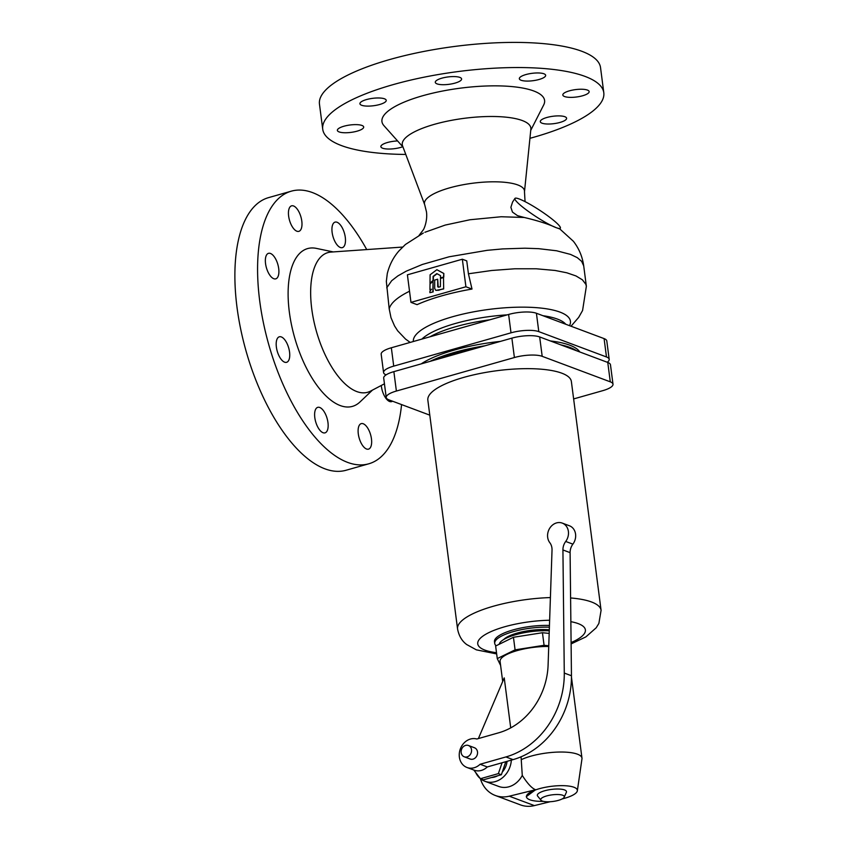 <?xml version="1.0" encoding="UTF-8"?>
<svg xmlns="http://www.w3.org/2000/svg" width="848" height="848" viewBox="0 0 848 848"><rect width="100%" height="100%" fill="white"/><g stroke="black" fill="none" stroke-linecap="round" stroke-linejoin="round"><path stroke-width="1.27" d="M435.808 290.398L434.706 288.49L434.695 280.063L437.685 279.215L437.706 286.656L439.253 287.048L440.398 286.719L440.494 278.42L443.504 277.572L443.663 288.935L435.808 290.398L439.052 290.239M443.366 288.818L438.755 290.133M443.504 277.572L443.663 288.935M438.236 287.239L437.685 279.215M429.936 289.687L431.473 289.242L429.915 291.203L429.894 292.655L433.158 291.913L433.042 281.165L430.021 284.006L429.936 289.687L431.272 289.497M429.894 292.655L433.158 291.913M432.862 291.807L433.042 281.165M430 283.264L433.052 280.381L433.084 276.416L436.826 273.607L440.504 275.632L440.472 277.847L443.78 277.105L443.833 273.469L436.868 269.706L430.106 274.784L430 283.264L433.349 280.497L433.381 276.533L437.08 273.756M443.483 276.999L443.833 273.469M443.536 273.363L436.868 269.706M440.472 277.847L443.78 277.105M472.007 289.051A96.301 27.03 172.6 0 0 417.068 304.655L410.973 302.376L465.912 286.772L472.007 289.051L468.425 273.787L491.702 270.491L514.747 268.784L536.286 268.784L555.111 270.47L566.803 272.791L576.004 275.95L582.417 279.829L585.851 284.313L586.36 286.274L582.576 310.516L578.675 317.385L571.022 326.226M465.912 286.772L462.34 259.223L407.4 274.826L410.973 302.376M405.789 154.442A141.711 39.771 -7.4 0 1 341.458 145.58A141.711 39.771 -7.4 0 1 322.728 129.246A141.711 39.771 -7.4 0 1 424.413 77.115A141.711 39.771 -7.4 0 1 585.067 76.415A141.711 39.771 -7.4 0 1 603.797 92.75A141.711 39.771 -7.4 0 1 529.926 138.319M322.728 129.246L319.463 104.113A141.711 39.771 -7.4 0 1 421.149 51.982A141.711 39.771 -7.4 0 1 581.792 51.272A141.711 39.771 -7.4 0 1 600.532 67.607L603.797 92.75M522.273 120.543A64.83 18.19 -7.4 0 1 530.859 129.225L524.488 191.712A50.424 14.151 -7.4 0 0 517.81 184.959A50.424 14.151 -7.4 0 0 459.065 185.542A50.424 14.151 -7.4 0 0 424.689 204.675L402.567 145.888A64.83 18.19 -7.4 0 1 446.758 121.285A64.83 18.19 -7.4 0 1 522.273 120.543M402.97 146.969L383.953 125.674A82.012 23.023 -7.4 0 1 433.476 92.973A82.012 23.023 -7.4 0 1 533.752 90.98A82.012 23.023 -7.4 0 1 543.695 104.929L530.742 130.369M423.343 233.02L405.418 244.489L398.963 250.913C393.345 257.326 389.444 264.894 387.282 273.618L386.338 281.388L389.2 308.884A99.502 27.931 -7.4 0 1 409.531 291.235M462.34 259.223L466.75 260.877L468.425 273.787M421.18 363.898A85.245 23.924 -7.4 0 1 500.447 341.384M550.331 340.938A85.245 23.924 -7.4 0 1 569.644 345.147A85.245 23.924 -7.4 0 1 579.778 351.962M429.947 361.407A85.245 23.924 -7.4 0 1 485.056 345.761M560.846 344.871A85.245 23.924 -7.4 0 1 569.941 347.447A85.245 23.924 -7.4 0 1 576.502 350.733M333.243 251.92L316.368 248.39A82.012 36.835 74.1 0 0 289.857 315.71A82.012 36.835 74.1 0 0 340.186 405.545A82.012 36.835 74.1 0 0 359.976 401.973L372.484 390.091M402.599 247.065L330.974 252.079A72.599 32.606 74.1 0 0 313.007 316.834A72.599 32.606 74.1 0 0 356.754 391.553A72.599 32.606 74.1 0 0 370.459 391.151L384.441 383.815M366.739 249.577A141.711 63.642 74.1 0 0 312.53 192.602A141.711 63.642 74.1 0 0 291.341 191.16L268.636 197.605A141.711 63.642 74.1 0 0 240.747 329.406A141.711 63.642 74.1 0 0 324.869 468.817A141.711 63.642 74.1 0 0 346.058 470.258L368.763 463.803A141.711 63.642 74.1 0 0 401.57 404.581M291.341 191.16A141.711 63.642 74.1 0 0 263.442 322.961A141.711 63.642 74.1 0 0 347.563 462.372A141.711 63.642 74.1 0 0 368.763 463.803M402.768 146.736A13.271 3.721 -7.4 0 1 382.628 148.209A13.271 3.721 -7.4 0 1 380.869 146.683A13.271 3.721 -7.4 0 1 397.585 140.938M339.136 131.928A13.271 3.721 -7.4 0 1 337.377 130.401A13.271 3.721 -7.4 0 1 346.896 125.515A13.271 3.721 -7.4 0 1 361.937 125.451A13.271 3.721 -7.4 0 1 363.686 126.977A13.271 3.721 -7.4 0 1 354.167 131.864A13.271 3.721 -7.4 0 1 339.136 131.928M361.672 105.279A13.271 3.721 -7.4 0 1 359.923 103.753A13.271 3.721 -7.4 0 1 369.442 98.866A13.271 3.721 -7.4 0 1 384.483 98.803A13.271 3.721 -7.4 0 1 386.232 100.329A13.271 3.721 -7.4 0 1 376.713 105.216A13.271 3.721 -7.4 0 1 361.672 105.279M437.049 83.878A13.271 3.721 -7.4 0 1 435.289 82.351A13.271 3.721 -7.4 0 1 444.808 77.465A13.271 3.721 -7.4 0 1 459.849 77.401A13.271 3.721 -7.4 0 1 461.598 78.928A13.271 3.721 -7.4 0 1 452.079 83.814A13.271 3.721 -7.4 0 1 437.049 83.878M543.897 73.776A13.271 3.721 -7.4 0 1 545.656 75.313A13.271 3.721 -7.4 0 1 536.137 80.189A13.271 3.721 -7.4 0 1 521.096 80.253A13.271 3.721 -7.4 0 1 519.336 78.726A13.271 3.721 -7.4 0 1 528.855 73.85A13.271 3.721 -7.4 0 1 543.897 73.776M587.388 90.068A13.271 3.721 -7.4 0 1 589.148 91.595A13.271 3.721 -7.4 0 1 579.629 96.481A13.271 3.721 -7.4 0 1 564.588 96.545A13.271 3.721 -7.4 0 1 562.828 95.018A13.271 3.721 -7.4 0 1 572.347 90.132A13.271 3.721 -7.4 0 1 587.388 90.068M542.042 123.193A13.271 3.721 -7.4 0 1 540.293 121.667A13.271 3.721 -7.4 0 1 549.811 116.78A13.271 3.721 -7.4 0 1 564.853 116.717A13.271 3.721 -7.4 0 1 566.602 118.243A13.271 3.721 -7.4 0 1 557.083 123.13A13.271 3.721 -7.4 0 1 542.042 123.193M392.497 401.189A13.271 5.957 -105.9 0 1 391.596 401.634A13.271 5.957 -105.9 0 1 381.388 386.412A13.271 5.957 -105.9 0 1 381.282 385.469M332.13 232.416A13.271 5.957 -105.9 0 1 335.087 222.112A13.271 5.957 -105.9 0 1 345.284 237.334A13.271 5.957 -105.9 0 1 342.338 247.637A13.271 5.957 -105.9 0 1 332.13 232.416M288.638 216.123A13.271 5.957 -105.9 0 1 291.595 205.831A13.271 5.957 -105.9 0 1 301.793 221.052A13.271 5.957 -105.9 0 1 298.835 231.356A13.271 5.957 -105.9 0 1 288.638 216.123M278.706 268.562A13.271 5.957 -105.9 0 1 275.748 278.854A13.271 5.957 -105.9 0 1 265.551 263.633A13.271 5.957 -105.9 0 1 268.498 253.329A13.271 5.957 -105.9 0 1 278.706 268.562M289.55 352.026A13.271 5.957 -105.9 0 1 286.592 362.319A13.271 5.957 -105.9 0 1 276.384 347.097A13.271 5.957 -105.9 0 1 279.342 336.794A13.271 5.957 -105.9 0 1 289.55 352.026M327.964 422.558A13.271 5.957 -105.9 0 1 325.007 432.862A13.271 5.957 -105.9 0 1 314.809 417.629A13.271 5.957 -105.9 0 1 317.767 407.337A13.271 5.957 -105.9 0 1 327.964 422.558M371.456 438.84A13.271 5.957 -105.9 0 1 368.509 449.143A13.271 5.957 -105.9 0 1 358.301 433.922A13.271 5.957 -105.9 0 1 361.259 423.618A13.271 5.957 -105.9 0 1 371.456 438.84M386.741 287.811L391.659 280.73L397.86 275.918L406.224 271.18L422.357 264.459L449.122 256.785L487.218 250.319L502.694 248.909L524.976 248.199L538.671 248.676L556.606 250.775L570.566 254.421L577.255 257.633L581.654 261.354L583.71 265.89C582.438 256.69 578.993 248.485 573.386 241.277L559.818 228.949L556.034 227.614C548.2 224.01 537.621 220.628 524.265 217.48L517.524 215.668L512.457 212.085L510.878 207.325L512.584 202.025M519.241 198.983A27.136 3.678 33.2 0 0 514.927 198.443A27.136 3.678 33.2 0 0 529.608 212.286A27.136 3.678 33.2 0 0 556.034 227.614A27.136 3.678 33.2 0 0 560.337 228.165A27.136 3.678 33.2 0 0 545.667 214.321A27.136 3.678 33.2 0 0 519.241 198.983M607.253 362.255A20.5 5.756 172.6 0 0 609.182 359.329A20.5 5.756 172.6 0 0 606.479 356.966L538.798 331.632A20.5 5.756 172.6 0 0 511.005 332.829L393.726 366.124A20.5 5.756 172.6 0 0 383.572 372.579A20.5 5.756 172.6 0 0 386.094 374.869M440.547 358.397A81.408 22.854 -7.4 0 1 474.445 348.772M383.572 372.579L381.176 354.21A20.5 5.756 -7.4 0 1 391.341 347.765L508.62 314.46A20.5 5.756 -7.4 0 1 536.413 313.262L604.094 338.606A20.5 5.756 -7.4 0 1 606.797 340.97L609.182 359.329M386.222 397.489L383.699 378.102A20.5 5.756 -7.4 0 1 393.864 371.647L511.874 338.14A20.5 5.756 -7.4 0 1 539.667 336.942L607.762 362.446A20.5 5.756 -7.4 0 1 610.475 364.81L612.998 384.197A20.5 5.756 172.6 0 0 610.284 381.833L542.19 356.33A20.5 5.756 172.6 0 0 514.397 357.527L396.387 391.045A20.5 5.756 172.6 0 0 386.222 397.489A20.5 5.756 172.6 0 0 388.935 399.853L429.798 415.149M573.63 398.931L602.833 390.642A20.5 5.756 172.6 0 0 612.998 384.197M571.107 643.918L585.862 636.901L596.186 627.796L598.879 623.418L601.084 610.327L571.372 381.526A72.366 20.31 172.6 0 0 561.8 373.184A72.366 20.31 172.6 0 0 479.767 373.544A72.366 20.31 172.6 0 0 427.848 400.161L457.56 628.972C459.616 639.551 465.319 643.409 466.612 644.491L476.332 649.833L496.663 653.925M549.451 625.464A37.386 10.494 172.6 0 0 512.107 630.191A37.386 10.494 172.6 0 0 494.479 641.682L494.713 643.409A37.386 10.494 172.6 0 0 496.133 645.773M549.387 627.181A37.386 10.494 172.6 0 0 512.192 631.951A37.386 10.494 172.6 0 0 494.713 643.409M503.733 639.509A29.553 8.289 -7.4 0 1 549.303 629.799M549.26 630.827A33.167 9.307 172.6 0 0 499.228 644.257M548.751 645.763L544.077 645.296L515.075 649.854L497.267 658.589L495.635 646.017L513.443 637.283L542.444 632.725L549.175 633.403M497.267 658.589L500.606 665.447M515.075 649.854L513.443 637.283M544.077 645.296L542.444 632.725M548.73 646.473A34.376 9.646 172.6 0 0 500.087 661.429L502.694 681.495M478.389 738.566A24.126 20.458 -69.5 0 1 478.601 738.067L504.231 677.891L510.719 727.881M521.064 756.808L522.273 775.411A21.709 18.412 110.5 0 1 508.98 786.764A21.709 18.412 110.5 0 1 498.688 786.435L484.929 781.284A21.709 18.412 -69.5 0 0 495.221 781.612A21.709 18.412 -69.5 0 0 511.344 760.126M562.15 798.933A25.663 7.197 172.6 0 0 577.35 790.781L581.961 758.907A34.376 9.646 172.6 0 0 581.972 758.144A34.376 9.646 172.6 0 0 577.424 754.179A34.376 9.646 172.6 0 0 521.552 759.532M491.48 777.531A16.886 14.321 -69.5 0 0 494.628 777.022A16.886 14.321 -69.5 0 0 497.681 775.772M502.249 772.125A16.886 14.321 -69.5 0 0 507.083 761.334M475.696 772.528A21.709 18.412 -69.5 0 0 480.35 778.612M480.487 778.729A21.709 18.412 -69.5 0 0 484.929 781.284M473.788 770.026L480.413 778.708L483.413 779.831L501.359 774.733L505.811 761.695M480.413 778.708L498.37 773.609L502.069 762.755M498.37 773.609L501.359 774.733M467.036 767.504L474.212 770.185A15.073 12.784 -69.5 0 0 487.293 766.952L513.082 759.628A78.398 66.494 -69.5 0 0 571.457 675.75L570.1 552.642A12.063 10.229 110.5 0 1 572.888 544.14A12.063 10.229 -69.5 0 0 569.432 525.781L562.256 523.099A12.063 10.229 110.5 0 1 565.711 541.459A12.063 10.229 -69.5 0 0 562.924 549.949L564.28 673.058A78.398 66.494 110.5 0 1 505.896 756.946L480.116 764.26A15.073 12.784 110.5 0 1 467.036 767.504A15.073 12.784 110.5 0 1 460.188 749.346A15.073 12.784 110.5 0 1 476.841 739.011L498.73 732.789A66.335 56.265 -69.5 0 0 548.094 665.129L552.027 550.14A12.063 10.229 -69.5 0 0 549.801 542.678A12.063 10.229 110.5 0 1 549.758 528.177A12.063 10.229 110.5 0 1 562.256 523.099M464.227 756.787L470.205 759.034A6.031 5.12 -69.5 0 0 473.067 759.119A6.031 5.12 -69.5 0 0 477.509 753.554A6.031 5.12 -69.5 0 0 474.435 747.735L468.456 745.498A6.031 5.12 -69.5 0 0 465.594 745.403A6.031 5.12 -69.5 0 0 461.153 750.978A6.031 5.12 -69.5 0 0 464.227 756.787A6.031 5.12 -69.5 0 0 467.089 756.882A6.031 5.12 -69.5 0 0 471.53 751.307A6.031 5.12 -69.5 0 0 468.456 745.498M487.293 766.952L480.116 764.26M577.35 790.781A25.663 7.197 172.6 0 0 573.958 787.251A25.663 7.197 172.6 0 0 543.918 787.58A25.663 7.197 172.6 0 0 526.608 797.374A25.663 7.197 172.6 0 0 529.852 799.781A25.663 7.197 172.6 0 0 543.388 801.371M522.273 775.411C527.456 783.563 531.887 788.343 535.586 789.732L526.301 796.643L526.608 797.374M564.196 797.205L566.358 792.339A14.692 4.123 172.6 0 0 564.535 789.933A14.692 4.123 172.6 0 0 546.706 790.251A14.692 4.123 172.6 0 0 537.632 796.071L540.971 800.215A11.883 3.339 172.6 0 0 542.296 801.053A11.883 3.339 172.6 0 0 554.793 801.18A11.883 3.339 172.6 0 0 564.196 797.205A11.883 3.339 172.6 0 0 562.722 795.254A11.883 3.339 172.6 0 0 548.306 795.519A11.883 3.339 172.6 0 0 540.971 800.215M480.381 778.655A31.355 26.595 -69.5 0 0 495.306 795.477L520.428 804.879A31.355 26.595 -69.5 0 0 534.388 805.6L550.182 801.72M495.306 795.477A31.355 26.595 -69.5 0 0 509.266 796.198L535.586 789.732M410.188 342.412L405.545 339.073L397.691 330.837L394.532 325.908L391.002 317.724L389.2 308.884M424.901 232.278L445.211 225.07L469.993 219.749L501.168 216.749L524.265 217.48M421.869 339.094A75.377 21.158 -7.4 0 1 455.291 323.501A75.377 21.158 -7.4 0 1 507.231 314.852M430.01 336.783A75.377 21.158 -7.4 0 1 455.705 326.703A75.377 21.158 -7.4 0 1 489.858 319.791M542.953 315.71A75.377 21.158 -7.4 0 1 557.465 319.102A75.377 21.158 -7.4 0 1 565.786 324.265M413.347 341.511A79.182 22.228 -7.4 0 1 470.396 312.467A79.182 22.228 -7.4 0 1 559.956 312.106A79.182 22.228 -7.4 0 1 569.517 325.653M393.726 366.124L391.341 347.765M606.479 356.966L604.094 338.606M511.005 332.829L508.62 314.46M538.798 331.632L536.413 313.262M393.864 371.647L396.387 391.045M511.874 338.14L514.397 357.527M539.667 336.942L542.19 356.33M607.762 362.446L610.284 381.833M601.084 610.327A72.366 20.31 172.6 0 0 591.522 601.985A72.366 20.31 172.6 0 0 570.598 597.967M550.405 597.564A72.366 20.31 172.6 0 0 493.43 606.214A72.366 20.31 172.6 0 0 457.56 628.972M571.086 642.572A54.272 15.232 172.6 0 0 578.209 623.619A54.272 15.232 172.6 0 0 570.863 621.679M549.631 620.248A54.272 15.232 172.6 0 0 490.186 631.983A54.272 15.232 172.6 0 0 484.918 650.109A54.272 15.232 172.6 0 0 496.504 652.706M572.888 544.14L565.711 541.459M570.1 552.642L562.924 549.949M513.082 759.628L505.896 756.946M571.457 675.75L564.28 673.058M509.266 796.198L534.388 805.6M525.05 201.623L524.488 191.712M514.927 198.443L512.542 202.089M581.972 758.144L571.457 677.181M418.997 235.49L423.247 229.903C424.042 229.024 427.721 220.501 426.449 211.735L424.689 204.675M583.71 265.89L586.36 286.274M560.337 228.165L559.818 228.949"/></g></svg>
